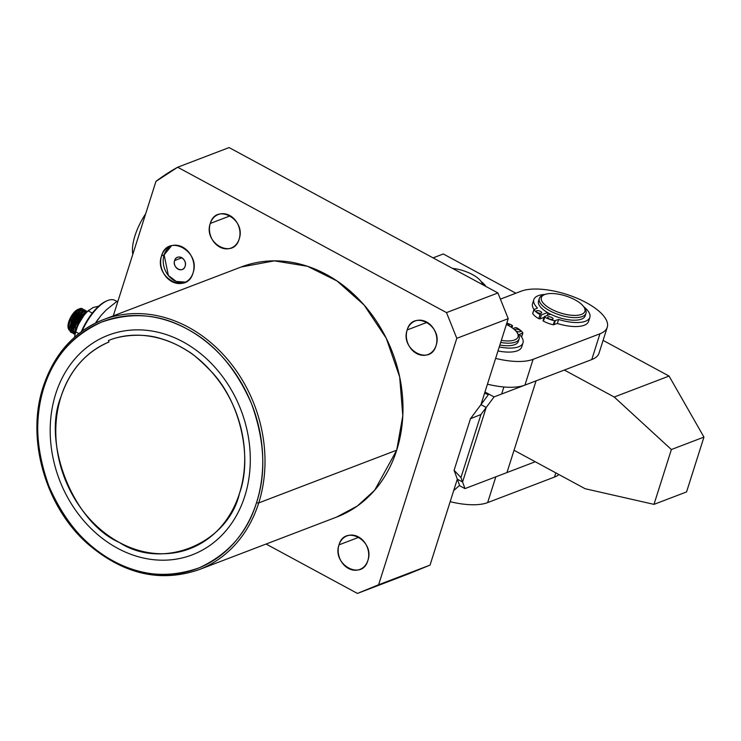 <?xml version="1.0" encoding="UTF-8"?>
<svg xmlns="http://www.w3.org/2000/svg" width="741" height="741" viewBox="0 0 741 741"><rect width="100%" height="100%" fill="white"/><g stroke="black" fill="none" stroke-linecap="round" stroke-linejoin="round"><path stroke-width="1.11" d="M244.799 496.164A117.569 97.238 -110.9 0 0 217.391 370.083A117.569 97.238 -110.9 0 0 108.279 335.21A117.569 97.238 -110.9 0 0 55.695 393.897A117.569 97.238 -110.9 0 0 83.103 519.969A117.569 97.238 -110.9 0 0 192.215 554.842A117.569 97.238 -110.9 0 0 244.799 496.164M43.469 386.487A1.63 0.639 17.6 0 0 43.219 386.7C25.954 438.274 45.099 506.186 87.401 543.561C122.95 574.145 160.112 582.871 198.884 569.718L336.859 516.986A133.843 110.696 -110.9 0 0 396.713 450.176L258.739 502.907A133.843 110.696 69.1 0 1 198.884 569.718A133.843 110.696 -110.9 0 0 258.739 502.907L396.713 450.176A133.843 110.696 -110.9 0 0 365.517 306.654A133.843 110.696 -110.9 0 0 241.297 266.945L103.323 319.677A133.843 110.696 69.1 0 1 227.543 359.385A133.843 110.696 69.1 0 1 258.739 502.907A1.63 0.639 -162.4 0 1 256.571 502.528C266.334 472.971 264.63 439.997 251.458 403.623C235.888 368.231 214.427 343.352 187.065 328.976C159.926 313.878 131.277 311.655 101.091 322.307C72.081 335.868 53.028 357.607 43.923 387.524C34.16 417.09 35.864 450.056 49.036 486.429C64.606 521.821 86.067 546.701 113.429 561.076C140.568 576.174 169.226 578.397 199.403 567.745C228.413 554.185 247.466 532.446 256.571 502.528A132.204 109.344 69.1 0 1 113.429 561.076A132.204 109.344 69.1 0 1 43.923 387.524A1.63 0.639 -162.4 0 1 43.219 386.7A1.63 0.639 -162.4 0 1 43.469 386.487A133.843 110.696 69.1 0 1 103.323 319.677C74.248 331.449 54.213 353.79 43.219 386.7A1.63 0.639 17.6 0 0 43.923 387.524A132.204 109.344 69.1 0 1 187.065 328.976A132.204 109.344 69.1 0 1 256.571 502.528A1.63 0.639 17.6 0 0 258.739 502.907A133.843 110.696 -110.9 0 0 227.543 359.385A133.843 110.696 -110.9 0 0 103.323 319.677M497.924 292.954L229.099 147.57L497.924 292.954L446.508 312.609L177.683 167.225L155.953 181.388L113.29 315.87L155.953 181.388A251.356 207.897 69.1 0 1 177.683 167.225L229.099 147.57L177.683 167.225L446.508 312.609L497.924 292.954L508.224 318.667L497.924 292.954M408.837 573.775L430.049 565.105L457.317 479.14L430.049 565.105L378.632 584.751L456.799 338.322L446.508 312.609L456.799 338.322L508.224 318.667L480.955 404.632L508.224 318.667L456.799 338.322L378.632 584.751L430.049 565.105L357.421 593.43L378.632 584.751L357.421 593.43L408.837 573.775M266.093 544.033L357.421 593.43L266.093 544.033M407.17 329.94C412.82 309.192 443.294 325.67 436.051 345.565C430.401 366.313 399.927 349.835 407.17 329.94L427.159 322.307L407.17 329.94A17.951 14.848 69.1 0 1 415.201 320.983A17.951 14.848 69.1 0 1 431.864 326.309A17.951 14.848 69.1 0 1 436.051 345.565A17.951 14.848 69.1 0 1 428.02 354.522A17.951 14.848 69.1 0 1 411.357 349.196A17.951 14.848 69.1 0 1 407.17 329.94M338.998 544.857C344.648 524.1 375.122 540.578 367.879 560.474C362.229 581.231 331.755 564.753 338.998 544.857L358.987 537.216L338.998 544.857A17.951 14.848 69.1 0 1 347.029 535.891A17.951 14.848 69.1 0 1 363.692 541.217A17.951 14.848 69.1 0 1 367.879 560.474A17.951 14.848 69.1 0 1 359.848 569.44A17.951 14.848 69.1 0 1 343.185 564.114A17.951 14.848 69.1 0 1 338.998 544.857M210.277 223.458C215.927 202.701 246.401 219.179 239.148 239.074C233.508 259.832 203.034 243.354 210.277 223.458L230.266 215.816L210.277 223.458A17.951 14.848 69.1 0 1 218.308 214.492A17.951 14.848 69.1 0 1 234.971 219.818A17.951 14.848 69.1 0 1 239.148 239.074A17.951 14.848 69.1 0 1 231.127 248.04A17.951 14.848 69.1 0 1 214.464 242.715A17.951 14.848 69.1 0 1 210.277 223.458M241.112 267.019L274.337 260.851L307.441 266.269L337.016 280.959L364.081 304.996L386.265 338.257L399.677 376.956L402.808 415.71L396.713 450.176L374.659 490.246L357.329 506.029L336.646 517.07M161.547 255.858C167.716 233.211 200.959 251.19 193.058 272.892C186.889 295.539 153.646 277.56 161.547 255.858L164.122 254.876L168.374 275.495L176.238 281.441L185.556 282.117A19.59 16.2 -110.9 0 1 168.17 275.244A19.59 16.2 -110.9 0 1 164.122 254.876L161.547 255.858A19.59 16.2 69.1 0 1 170.31 246.077A19.59 16.2 69.1 0 1 188.492 251.894A19.59 16.2 69.1 0 1 193.058 272.892A19.59 16.2 69.1 0 1 184.296 282.673A19.59 16.2 69.1 0 1 166.114 276.856A19.59 16.2 69.1 0 1 161.547 255.858M108.983 341.999L108.408 340.573C141.012 327.124 183.092 339.461 210.407 370.62C239.667 400.149 252.987 456.299 239.51 493.302C227.996 543.792 162.362 570.635 119.338 542.458C73.655 522.664 41.783 443.081 60.984 396.75C69.849 370.231 85.845 351.975 108.983 341.999A110.993 91.801 69.1 0 0 60.984 396.75A110.993 91.801 69.1 0 0 86.864 515.773A110.993 91.801 69.1 0 0 189.872 548.701A110.993 91.801 69.1 0 0 239.51 493.302A110.993 91.801 69.1 0 0 210.407 370.62C199.616 359.691 192.002 353.133 187.556 350.956C178.757 345.352 170.032 341.295 161.399 338.794C144.856 333.126 121.839 334.71 108.408 340.573L108.983 341.999M171.625 245.651L164.122 254.876A19.59 16.2 -110.9 0 1 171.625 245.651M174.626 260.554C176.673 253.005 187.769 258.998 185.12 266.232C183.073 273.781 171.977 267.788 174.626 260.554L181.888 257.775L174.626 260.554A6.53 5.4 69.1 0 1 177.544 257.294A6.53 5.4 69.1 0 1 183.601 259.23A6.53 5.4 69.1 0 1 185.12 266.232A6.53 5.4 69.1 0 1 182.203 269.492A6.53 5.4 69.1 0 1 176.145 267.557A6.53 5.4 69.1 0 1 174.626 260.554M520.099 331.764A2.825 1.102 17.6 0 0 520.525 331.384A2.825 1.102 17.6 0 0 518.765 329.708A2.825 1.102 17.6 0 0 515.56 329.3A2.825 1.102 17.6 0 0 515.134 329.68A2.825 1.102 17.6 0 0 516.894 331.366A2.825 1.102 17.6 0 0 520.099 331.764M508.678 325.651A2.825 1.102 17.6 0 0 508.752 325.623A2.825 1.102 17.6 0 0 509.169 325.253A2.825 1.102 17.6 0 0 506.742 323.326M497.98 350.947A29.381 11.448 17.6 0 0 517.348 350.808A29.381 11.448 17.6 0 0 521.729 346.918L522.998 342.907A29.381 11.448 -162.4 0 1 518.626 346.797A29.381 11.448 -162.4 0 1 499.258 346.936M513.087 328.513L515.449 327.605L516.764 327.846A16.321 6.363 -162.4 0 1 522.84 332.876L519.367 334.469A29.381 11.448 -162.4 0 1 522.998 342.907M506.835 323.048A16.321 6.363 -162.4 0 1 512.114 325.336L512.402 325.966L510.466 326.707M555.824 472.878L554.5 477.056A48.962 19.081 17.6 0 0 558.955 474.573M535.252 461.754L495.831 476.815L487.652 502.602A48.962 19.081 17.6 0 1 450.167 501.666M554.5 477.056L487.652 502.602M506.381 324.465A22.851 8.911 -162.4 0 1 508.261 325.429A22.851 8.911 -162.4 0 1 517.144 332.681L518.181 334.302A24.481 9.54 -162.4 0 1 519.154 338.85A24.481 9.54 -162.4 0 1 500.675 342.453M499.86 345.028A24.481 9.54 17.6 0 0 518.33 341.425L519.154 338.85M517.144 332.681A22.851 8.911 -162.4 0 1 501.333 340.378M564.346 370.055L614.224 397.028L671.383 449.537L653.988 504.371L585.14 488.727L514.041 450.278M603.091 340.388L669.067 376.067L614.224 397.028M433.059 257.877L443.294 253.968L515.875 293.223M653.988 504.371L686.555 491.931L703.95 437.088L671.383 449.537M669.067 376.067L703.95 437.088M500.397 299.132L521.182 291.185A48.962 19.081 -162.4 0 1 586.279 302.661A48.962 19.081 -162.4 0 1 607.24 327.29A48.962 19.081 -162.4 0 1 599.941 333.783L591.763 359.57A48.962 19.081 17.6 0 0 599.061 353.077L607.24 327.29M487.439 384.181A48.962 19.081 17.6 0 0 524.924 385.116L591.763 359.57M524.924 385.116L533.103 359.329A48.962 19.081 -162.4 0 1 495.618 358.394M533.103 359.329L599.941 333.783M539.318 298.493L538.503 301.068A24.481 9.54 17.6 0 0 548.988 313.387A24.481 9.54 17.6 0 0 585.177 315.879L585.992 313.295A24.481 9.54 -162.4 0 1 582.343 316.546A24.481 9.54 -162.4 0 1 549.803 310.812A24.481 9.54 -162.4 0 1 539.318 298.493A24.481 9.54 -162.4 0 1 542.736 295.335A24.481 9.54 -162.4 0 1 542.968 295.242M583.982 307.126A22.851 8.911 -162.4 0 1 581.49 314.397A22.851 8.911 -162.4 0 1 551.285 309.136A22.851 8.911 -162.4 0 1 544.515 294.612A22.851 8.911 -162.4 0 1 544.737 294.52A22.851 8.911 -162.4 0 1 566.004 296.039A22.851 8.911 -162.4 0 1 583.982 307.126L585.019 308.756A24.481 9.54 -162.4 0 1 585.992 313.295M552.629 319.334A2.825 1.102 -162.4 0 1 549.424 318.926A2.825 1.102 -162.4 0 1 547.664 317.25A2.825 1.102 -162.4 0 1 548.081 316.87A2.825 1.102 -162.4 0 1 551.285 317.268A2.825 1.102 -162.4 0 1 553.045 318.954A2.825 1.102 -162.4 0 1 552.629 319.334M541.273 313.193A2.825 1.102 -162.4 0 1 538.077 312.795A2.825 1.102 -162.4 0 1 536.317 311.109A2.825 1.102 -162.4 0 1 536.734 310.738A2.825 1.102 -162.4 0 1 539.939 311.137A2.825 1.102 -162.4 0 1 541.699 312.813A2.825 1.102 -162.4 0 1 541.273 313.193M532.816 313.323L532.723 313.638A16.321 6.363 17.6 0 0 538.8 318.658L540.069 314.647A16.321 6.363 -162.4 0 1 533.992 309.627L537.466 308.024A29.381 11.448 -162.4 0 1 533.835 299.586A29.381 11.448 -162.4 0 1 538.207 295.696A29.381 11.448 -162.4 0 1 544.941 294.446M583.732 306.755A29.381 11.448 -162.4 0 1 589.845 317.361A29.381 11.448 -162.4 0 1 585.464 321.251A29.381 11.448 -162.4 0 1 558.631 319.464L557.352 323.484A29.381 11.448 17.6 0 0 584.195 325.262A29.381 11.448 17.6 0 0 588.567 321.372L589.845 317.361M533.835 299.586L532.566 303.606A29.381 11.448 17.6 0 0 533.965 309.414M543.162 320.547L543.449 321.177A16.321 6.363 17.6 0 0 553.295 324.762L557.352 323.484M538.8 318.658L540.115 318.899L544.051 317.389M553.295 324.762L554.564 320.751L558.631 319.464M554.564 320.751A16.321 6.363 -162.4 0 1 544.718 317.167L543.449 321.177M550.544 314.193L544.431 316.537L544.718 317.167M547.256 315.453L548.071 312.878M540.069 314.647L541.384 314.888L547.497 312.545M452.501 268.39A22.851 8.911 -162.4 0 1 481.289 281.802L482.326 283.433A24.481 9.54 -162.4 0 1 483.104 284.942M481.289 281.802A22.851 8.911 -162.4 0 1 482.345 284.535M481.039 281.432A29.381 11.448 -162.4 0 1 485.901 286.452M82.056 331.19A35.911 14.542 -61.6 0 1 107.519 300.587L106.463 301.022A34.929 14.144 118.4 0 0 81.278 331.755M107.519 300.587A35.911 14.542 -61.6 0 1 114.948 300.383L116.865 301.42L106.259 309.905L101.017 315.471L95.515 323.085M95.441 323.122A36.179 14.653 -61.6 0 1 98.09 319.241A36.179 14.653 -61.6 0 1 98.303 318.954M118.032 300.929A40.801 16.524 118.4 0 0 116.865 301.42L117.726 301.893M84.372 314.666L77.851 325.271M75.184 333.311L75.573 326.244L76.814 322.724L81.964 314.499L87.345 311.507M87.392 311.461L86.215 310.961L82.232 312.795L75.897 322.14L74.072 328.356L73.924 330.866L75.008 334.247M74.998 334.237L74.072 333.941L72.257 330.023L74.183 321.307L79.343 313.082L84.502 310.053L85.891 310.942M85.521 313.211L85.437 311.85M85.234 311.025L84.669 310.081M85.178 310.266L83.585 309.543L79.611 311.377L73.266 320.714L71.303 329.449L73.127 333.431L74.072 333.941M72.368 332.82L71.442 332.524L69.626 328.596L71.562 319.89L76.712 311.655L81.881 308.636L83.27 309.525M83.159 309.525A13.06 5.289 118.4 0 0 82.288 308.701A13.06 5.289 118.4 0 0 79.583 308.775A13.06 5.289 118.4 0 0 71.053 318.38L69.376 322.891L68.681 328.031L70.497 332.014L71.442 332.524M81.529 313.452A11.43 4.631 118.4 0 0 81.556 312.628M80.936 310.118A11.43 4.631 118.4 0 0 79.639 309.229M79.583 308.775L77.833 309.488A11.43 4.631 118.4 0 0 68.765 321.77A11.43 4.631 118.4 0 0 68.089 327.513A11.43 4.631 118.4 0 0 68.163 327.837M71.053 318.38L76.888 310.071C73.405 312.721 70.738 316.703 68.876 322.011L68.228 328.207L69.006 330.023M68.894 325.058L70.552 319.084L75.193 311.646L76.888 310.071M76.156 329.652L77.861 323.067L82.492 315.61L85.724 313.119M74.017 331.829L73.507 329.541L75.23 321.65L79.871 314.193L84.15 311.442M71.386 330.403L70.886 328.124L72.609 320.223L77.24 312.776L81.529 310.025M68.765 328.985L68.255 326.707L68.867 322.029M77.351 326.42L78.435 323.345L83.066 315.898L84.854 314.221M74.146 327.902L75.804 321.918L81.89 313.11M71.525 326.485L73.183 320.501L79.259 311.692M82.742 310.405L83.9 311.581M84.15 314.073L84.048 314.925M79.213 314.944L78.889 316.676M73.878 325.836L72.738 325.651M79.546 314.555L79.231 316.175M76.314 328.263L75.23 327.679M79.046 320.584L79.602 320.89M98.729 306.19L93.06 307.543L87.216 311.628A19.998 8.095 118.4 0 0 75.017 334.191L74.582 337.174M88.901 310.062L88.151 310.831C82.047 316.759 77.925 323.789 75.804 331.912L74.785 335.534M92.319 313.091L88.151 310.831M75.804 331.912L78.889 333.58M145.671 213.816A37.05 15.005 118.4 0 0 132.963 244.021A37.05 15.005 118.4 0 0 132.806 254.376M457.317 479.14L462.569 481.974L457.317 479.14L453.677 490.598L459.596 485.392L454.094 470.294L470.461 418.721L480.955 404.632L484.586 393.175L488.375 394.675L480.955 404.632L486.198 407.476L480.955 414.515L470.461 418.721M484.734 392.711L488.375 394.675M459.383 485.577L464.987 488.606L462.569 481.974L486.198 407.476L462.569 481.974L460.958 477.556L454.094 470.294M480.955 414.515L460.958 477.556M464.987 488.606L506.974 472.554L536.058 380.865L494.071 396.907L486.198 407.476L480.955 404.632M484.966 391.989L494.071 396.907M522.738 333.181L521.525 336.998M512.402 325.966L511.874 327.624M553.99 324.762L555.259 320.751M540.115 318.899L541.384 314.888M533.992 309.627L532.723 313.638M521.608 337.072L522.877 333.052M511.966 327.689L512.55 325.836M503.88 386.978L501.648 394.017M544.515 294.612L542.736 295.335M544.283 316.666L543.014 320.677M533.955 309.442L532.677 313.452M74.202 327.476L74.072 328.356M81.566 313.387L82.232 312.795M71.571 326.049L71.451 326.938M78.935 311.97L79.611 311.377M68.95 324.632L68.82 325.521M68.089 327.513L68.228 328.207"/></g></svg>
